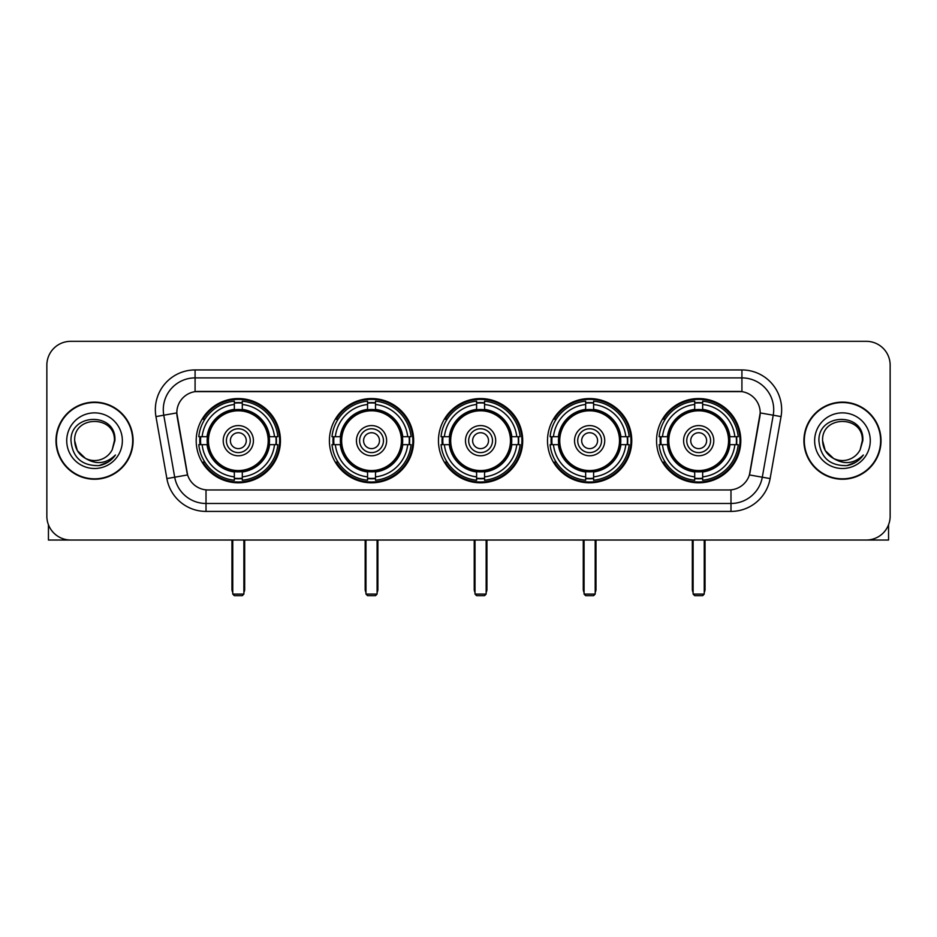 <?xml version="1.0" encoding="UTF-8"?>
<svg xmlns="http://www.w3.org/2000/svg" width="937" height="937" viewBox="0 0 937 937"><rect width="100%" height="100%" fill="white"/><g stroke="black" fill="none" stroke-linecap="round" stroke-linejoin="round"><path stroke-width="1.41" d="M656.556 440.683A42.13 42.13 0 0 0 698.674 482.801A42.13 42.13 0 0 0 740.804 440.683A42.13 42.13 0 0 0 698.674 398.553A42.13 42.13 0 0 0 656.556 440.683M329.402 440.683A42.13 42.13 0 0 0 371.532 482.801A42.13 42.13 0 0 0 413.662 440.683A42.13 42.13 0 0 0 371.532 398.553A42.13 42.13 0 0 0 329.402 440.683M438.457 440.683A42.13 42.13 0 0 0 480.576 482.801A42.13 42.13 0 0 0 522.705 440.683A42.13 42.13 0 0 0 480.576 398.553A42.13 42.13 0 0 0 438.457 440.683M547.501 440.683A42.13 42.13 0 0 0 589.631 482.801A42.13 42.13 0 0 0 631.761 440.683A42.13 42.13 0 0 0 589.631 398.553A42.13 42.13 0 0 0 547.501 440.683M196.196 440.683A42.13 42.13 0 0 0 238.326 482.801A42.13 42.13 0 0 0 280.444 440.683A42.13 42.13 0 0 0 238.326 398.553A42.13 42.13 0 0 0 196.196 440.683M176.8 412.866A21.457 21.457 0 0 0 177.128 416.59L186.943 472.225A21.457 21.457 0 0 0 208.073 489.957L728.927 489.957A21.457 21.457 0 0 0 750.057 472.225L759.872 416.59A21.457 21.457 0 0 0 738.743 391.408L198.257 391.408A21.457 21.457 0 0 0 176.8 412.866L177.034 409.68M199.979 444.653A38.546 38.546 0 0 1 199.979 436.712M551.284 444.653A38.546 38.546 0 0 1 551.284 436.712M442.241 444.653A38.546 38.546 0 0 1 442.241 436.712M333.185 444.653A38.546 38.546 0 0 1 333.185 436.712M660.339 444.653A38.546 38.546 0 0 1 660.339 436.712M55.986 440.683A38.546 38.546 0 0 0 94.543 479.229A38.546 38.546 0 0 0 133.089 440.683A38.546 38.546 0 0 0 94.543 402.137A38.546 38.546 0 0 0 55.986 440.683M803.911 440.683A38.546 38.546 0 0 0 842.457 479.229A38.546 38.546 0 0 0 881.014 440.683A38.546 38.546 0 0 0 842.457 402.137A38.546 38.546 0 0 0 803.911 440.683M195.083 369.939L195.083 391.643L741.917 391.643L741.917 377.892A31.788 31.788 0 0 1 773.224 415.208L762.296 477.202A31.788 31.788 0 0 1 730.989 503.474L206.011 503.474A31.788 31.788 0 0 1 174.704 477.202L163.776 415.208A31.788 31.788 0 0 1 195.083 377.892L741.917 377.892L741.917 369.939A39.741 39.741 0 0 1 781.048 416.59L770.12 478.584A39.741 39.741 0 0 1 730.989 511.415L206.011 511.415A39.741 39.741 0 0 1 166.88 478.584L155.952 416.59A39.741 39.741 0 0 1 195.083 369.939L741.917 369.939M728.927 489.957L208.073 489.957M781.048 416.59L760.2 412.912L749.401 474.93L770.12 478.584M166.88 478.584L187.599 474.93L176.8 412.912L163.776 415.208A31.788 31.788 0 0 1 163.296 409.68M750.057 472.225L749.928 472.904M187.072 472.904L186.943 472.225M890.15 365.172A23.847 23.847 0 0 0 866.303 341.326L70.697 341.326A23.847 23.847 0 0 0 46.85 365.172L46.85 516.193A23.847 23.847 0 0 0 70.697 540.028L866.303 540.028A23.847 23.847 0 0 0 890.15 516.193L890.15 365.172L890.15 516.193M46.85 365.172L46.85 516.193M866.303 341.326L70.697 341.326M70.697 540.028L866.303 540.028M132.691 440.683A38.148 38.148 0 0 0 94.543 402.535A38.148 38.148 0 0 0 56.384 440.683A38.148 38.148 0 0 0 94.543 478.83A38.148 38.148 0 0 0 132.691 440.683M85.349 458.298L77.326 450.615L74.667 440.683C73.449 415.044 115.626 415.044 114.408 440.683L112.229 449.725L114.888 440.683C116.856 411.987 70.123 412.69 70.989 440.683C72.571 457.584 81.894 465.9 98.947 465.63C105.881 464.295 111.386 460.746 115.45 454.984C106.279 463.792 96.335 464.939 85.618 458.439A19.876 19.876 0 0 0 112.229 449.725L114.408 440.952M85.618 458.439C78.673 454.609 75.019 448.682 74.667 440.683M66.726 440.683A27.817 27.817 0 0 0 94.543 468.5A27.817 27.817 0 0 0 122.36 440.683A27.817 27.817 0 0 0 94.543 412.866A27.817 27.817 0 0 0 66.726 440.683M115.392 455.066L108.352 461.918M108.188 462.023L99.064 465.607M48.443 524.755L48.443 540.028L140.644 540.028M880.616 440.683A38.148 38.148 0 0 0 842.457 402.535A38.148 38.148 0 0 0 804.309 440.683A38.148 38.148 0 0 0 842.457 478.83A38.148 38.148 0 0 0 880.616 440.683M862.333 440.952L860.154 449.725L862.813 440.683C864.781 411.987 818.036 412.69 818.915 440.683C820.496 457.584 829.819 465.9 846.861 465.63C853.806 464.295 859.311 460.746 863.375 454.984C854.204 463.792 844.26 464.939 833.543 458.439L825.251 450.615L822.592 440.683C821.374 415.044 863.551 415.044 862.333 440.683L860.154 449.725A19.876 19.876 0 0 1 833.543 458.439C826.598 454.609 822.944 448.682 822.592 440.683M814.64 440.683A27.817 27.817 0 0 0 842.457 468.5A27.817 27.817 0 0 0 870.274 440.683A27.817 27.817 0 0 0 842.457 412.866A27.817 27.817 0 0 0 814.64 440.683M863.317 455.066L856.266 461.918M856.102 462.023L846.989 465.607M269.224 444.653A31.155 31.155 0 0 0 242.296 409.774L242.296 409.774A31.155 31.155 0 0 0 207.417 444.653A31.155 31.155 0 0 0 269.224 444.653L269.224 444.653A31.155 31.155 0 0 1 242.296 471.58L242.296 476.863A36.402 36.402 0 0 0 274.506 444.653L277.867 444.653A39.741 39.741 0 0 1 242.296 480.224L242.296 476.863M200.776 444.653A37.749 37.749 0 0 1 200.776 436.712M242.296 403.133A37.749 37.749 0 0 0 234.344 403.133M275.865 436.712A37.749 37.749 0 0 1 275.865 444.653M274.506 436.712L277.867 436.712A39.741 39.741 0 0 0 242.296 401.141L242.296 409.399A31.53 31.53 0 0 1 269.598 436.712L274.506 436.712A36.402 36.402 0 0 0 242.296 404.491M202.134 444.653L198.785 444.653A39.741 39.741 0 0 0 234.344 480.224L234.344 471.955A31.53 31.53 0 0 1 207.042 444.653L202.134 444.653A36.402 36.402 0 0 0 234.344 476.863M274.506 444.653L269.598 444.653A31.53 31.53 0 0 1 242.296 471.955L242.296 471.58M207.417 444.653L207.417 444.653A31.155 31.155 0 0 0 234.344 471.58M242.296 478.221A37.749 37.749 0 0 1 234.344 478.221M234.344 404.491L234.344 401.141A39.741 39.741 0 0 0 198.785 436.712L207.042 436.712A31.53 31.53 0 0 1 234.344 409.399L234.344 404.491A36.402 36.402 0 0 0 202.134 436.712M268.205 440.683A29.89 29.89 0 0 1 238.326 470.561A29.89 29.89 0 0 1 208.436 440.683A29.89 29.89 0 0 1 238.326 410.793A29.89 29.89 0 0 1 268.205 440.683M253.423 440.683A15.097 15.097 0 0 0 238.326 425.585A15.097 15.097 0 0 0 223.217 440.683A15.097 15.097 0 0 0 238.326 455.78A15.097 15.097 0 0 0 253.423 440.683M250.249 440.683A11.923 11.923 0 0 0 238.326 428.759A11.923 11.923 0 0 0 226.403 440.683A11.923 11.923 0 0 0 238.326 452.606A11.923 11.923 0 0 0 250.249 440.683M246.267 440.683A7.953 7.953 0 0 1 238.326 448.624A7.953 7.953 0 0 1 230.373 440.683A7.953 7.953 0 0 1 238.326 432.73A7.953 7.953 0 0 1 246.267 440.683A7.953 7.953 0 0 1 238.326 448.624A7.953 7.953 0 0 1 230.373 440.683A7.953 7.953 0 0 1 238.326 432.73A7.953 7.953 0 0 1 246.267 440.683M204.875 419.226L203.001 419.226A41.333 41.333 0 0 1 279.648 440.683A41.333 41.333 0 0 1 203.001 462.14L204.875 462.14M232.763 540.028L232.763 594.081L243.889 594.081L243.889 540.028M232.763 594.081L234.344 595.674L242.296 595.674L243.889 594.081M402.43 444.653A31.155 31.155 0 0 0 375.503 409.774L375.503 409.774A31.155 31.155 0 0 0 340.635 444.653A31.155 31.155 0 0 0 402.43 444.653L402.43 444.653A31.155 31.155 0 0 1 375.503 471.58L375.503 476.863A36.402 36.402 0 0 0 407.712 444.653L411.074 444.653A39.741 39.741 0 0 1 375.503 480.224L375.503 476.863M333.994 444.653A37.749 37.749 0 0 1 333.994 436.712M375.503 403.133A37.749 37.749 0 0 0 367.562 403.133M409.071 436.712A37.749 37.749 0 0 1 409.071 444.653M407.712 436.712L411.074 436.712A39.741 39.741 0 0 0 375.503 401.141L375.503 409.399A31.53 31.53 0 0 1 402.805 436.712L407.712 436.712A36.402 36.402 0 0 0 375.503 404.491M335.352 444.653L331.991 444.653A39.741 39.741 0 0 0 367.562 480.224L367.562 471.955A31.53 31.53 0 0 1 340.26 444.653L335.352 444.653A36.402 36.402 0 0 0 367.562 476.863M407.712 444.653L402.805 444.653A31.53 31.53 0 0 1 375.503 471.955L375.503 471.58M340.635 444.653L340.635 444.653A31.155 31.155 0 0 0 367.562 471.58M375.503 478.221A37.749 37.749 0 0 1 367.562 478.221M367.562 404.491L367.562 401.141A39.741 39.741 0 0 0 331.991 436.712L340.26 436.712A31.53 31.53 0 0 1 367.562 409.399L367.562 404.491A36.402 36.402 0 0 0 335.352 436.712M401.423 440.683A29.89 29.89 0 0 1 371.532 470.561A29.89 29.89 0 0 1 341.642 440.683A29.89 29.89 0 0 1 371.532 410.793A29.89 29.89 0 0 1 401.423 440.683M386.63 440.683A15.097 15.097 0 0 0 371.532 425.585A15.097 15.097 0 0 0 356.435 440.683A15.097 15.097 0 0 0 371.532 455.78A15.097 15.097 0 0 0 386.63 440.683M383.456 440.683A11.923 11.923 0 0 0 371.532 428.759A11.923 11.923 0 0 0 359.609 440.683A11.923 11.923 0 0 0 371.532 452.606A11.923 11.923 0 0 0 383.456 440.683M379.485 440.683A7.953 7.953 0 0 1 371.532 448.624A7.953 7.953 0 0 1 363.579 440.683A7.953 7.953 0 0 1 371.532 432.73A7.953 7.953 0 0 1 379.485 440.683A7.953 7.953 0 0 1 371.532 448.624A7.953 7.953 0 0 1 363.579 440.683A7.953 7.953 0 0 1 371.532 432.73A7.953 7.953 0 0 1 379.485 440.683M338.081 419.226L336.207 419.226A41.333 41.333 0 0 1 412.866 440.683A41.333 41.333 0 0 1 336.207 462.14L338.081 462.14M365.969 540.028L365.969 594.081L377.096 594.081L377.096 540.028M365.969 594.081L367.562 595.674L375.503 595.674L377.096 594.081M511.485 444.653A31.155 31.155 0 0 0 484.558 409.774L484.558 409.774A31.155 31.155 0 0 0 449.678 444.653A31.155 31.155 0 0 0 511.485 444.653L511.485 444.653A31.155 31.155 0 0 1 484.558 471.58L484.558 476.863A36.402 36.402 0 0 0 516.767 444.653L520.117 444.653A39.741 39.741 0 0 1 484.558 480.224L484.558 476.863M443.037 444.653A37.749 37.749 0 0 1 443.037 436.712M484.558 403.133A37.749 37.749 0 0 0 476.605 403.133M518.126 436.712A37.749 37.749 0 0 1 518.126 444.653M516.767 436.712L520.117 436.712A39.741 39.741 0 0 0 484.558 401.141L484.558 409.399A31.53 31.53 0 0 1 511.86 436.712L516.767 436.712A36.402 36.402 0 0 0 484.558 404.491M444.396 444.653L441.034 444.653A39.741 39.741 0 0 0 476.605 480.224L476.605 471.955A31.53 31.53 0 0 1 449.303 444.653L444.396 444.653A36.402 36.402 0 0 0 476.605 476.863M516.767 444.653L511.86 444.653A31.53 31.53 0 0 1 484.558 471.955L484.558 471.58M449.678 444.653L449.678 444.653A31.155 31.155 0 0 0 476.605 471.58M484.558 478.221A37.749 37.749 0 0 1 476.605 478.221M476.605 404.491L476.605 401.141A39.741 39.741 0 0 0 441.034 436.712L449.303 436.712A31.53 31.53 0 0 1 476.605 409.399L476.605 404.491A36.402 36.402 0 0 0 444.396 436.712M510.466 440.683A29.89 29.89 0 0 1 480.576 470.561A29.89 29.89 0 0 1 450.697 440.683A29.89 29.89 0 0 1 480.576 410.793A29.89 29.89 0 0 1 510.466 440.683M495.685 440.683A15.097 15.097 0 0 0 480.576 425.585A15.097 15.097 0 0 0 465.478 440.683A15.097 15.097 0 0 0 480.576 455.78A15.097 15.097 0 0 0 495.685 440.683M492.499 440.683A11.923 11.923 0 0 0 480.576 428.759A11.923 11.923 0 0 0 468.664 440.683A11.923 11.923 0 0 0 480.576 452.606A11.923 11.923 0 0 0 492.499 440.683M488.528 440.683A7.953 7.953 0 0 1 480.576 448.624A7.953 7.953 0 0 1 472.635 440.683A7.953 7.953 0 0 1 480.576 432.73A7.953 7.953 0 0 1 488.528 440.683A7.953 7.953 0 0 1 480.576 448.624A7.953 7.953 0 0 1 472.635 440.683A7.953 7.953 0 0 1 480.576 432.73A7.953 7.953 0 0 1 488.528 440.683M447.136 419.226L445.262 419.226A41.333 41.333 0 0 1 521.909 440.683A41.333 41.333 0 0 1 445.262 462.14L447.136 462.14M475.012 540.028L475.012 594.081L486.151 594.081L486.151 540.028M475.012 594.081L476.605 595.674L484.558 595.674L486.151 594.081M620.528 444.653A31.155 31.155 0 0 0 593.601 409.774L593.601 409.774A31.155 31.155 0 0 0 558.733 444.653A31.155 31.155 0 0 0 620.528 444.653L620.528 444.653A31.155 31.155 0 0 1 593.601 471.58L593.601 476.863A36.402 36.402 0 0 0 625.811 444.653L629.172 444.653A39.741 39.741 0 0 1 593.601 480.224L593.601 476.863M552.08 444.653A37.749 37.749 0 0 1 552.08 436.712M593.601 403.133A37.749 37.749 0 0 0 585.66 403.133M627.169 436.712A37.749 37.749 0 0 1 627.169 444.653M625.811 436.712L629.172 436.712A39.741 39.741 0 0 0 593.601 401.141L593.601 409.399A31.53 31.53 0 0 1 620.903 436.712L625.811 436.712A36.402 36.402 0 0 0 593.601 404.491M553.451 444.653L550.089 444.653A39.741 39.741 0 0 0 585.66 480.224L585.66 471.955A31.53 31.53 0 0 1 558.347 444.653L553.451 444.653A36.402 36.402 0 0 0 585.66 476.863M625.811 444.653L620.903 444.653A31.53 31.53 0 0 1 593.601 471.955L593.601 471.58M558.733 444.653L558.733 444.653A31.155 31.155 0 0 0 585.66 471.58M593.601 478.221A37.749 37.749 0 0 1 585.66 478.221M585.66 404.491L585.66 401.141A39.741 39.741 0 0 0 550.089 436.712L558.347 436.712A31.53 31.53 0 0 1 585.66 409.399L585.66 404.491A36.402 36.402 0 0 0 553.451 436.712M619.509 440.683A29.89 29.89 0 0 1 589.631 470.561A29.89 29.89 0 0 1 559.74 440.683A29.89 29.89 0 0 1 589.631 410.793A29.89 29.89 0 0 1 619.509 440.683M604.728 440.683A15.097 15.097 0 0 0 589.631 425.585A15.097 15.097 0 0 0 574.533 440.683A15.097 15.097 0 0 0 589.631 455.78A15.097 15.097 0 0 0 604.728 440.683M601.554 440.683A11.923 11.923 0 0 0 589.631 428.759A11.923 11.923 0 0 0 577.707 440.683A11.923 11.923 0 0 0 589.631 452.606A11.923 11.923 0 0 0 601.554 440.683M597.583 440.683A7.953 7.953 0 0 1 589.631 448.624A7.953 7.953 0 0 1 581.678 440.683A7.953 7.953 0 0 1 589.631 432.73A7.953 7.953 0 0 1 597.583 440.683A7.953 7.953 0 0 1 589.631 448.624A7.953 7.953 0 0 1 581.678 440.683A7.953 7.953 0 0 1 589.631 432.73A7.953 7.953 0 0 1 597.583 440.683M556.18 419.226L554.306 419.226A41.333 41.333 0 0 1 630.964 440.683A41.333 41.333 0 0 1 554.306 462.14L556.18 462.14M584.067 540.028L584.067 594.081L595.194 594.081L595.194 540.028M584.067 594.081L585.66 595.674L593.601 595.674L595.194 594.081M729.583 444.653A31.155 31.155 0 0 0 702.656 409.774L702.656 409.774A31.155 31.155 0 0 0 667.776 444.653A31.155 31.155 0 0 0 729.583 444.653L729.583 444.653A31.155 31.155 0 0 1 702.656 471.58L702.656 476.863A36.402 36.402 0 0 0 734.866 444.653L738.215 444.653A39.741 39.741 0 0 1 702.656 480.224L702.656 476.863M661.135 444.653A37.749 37.749 0 0 1 661.135 436.712M702.656 403.133A37.749 37.749 0 0 0 694.704 403.133M736.224 436.712A37.749 37.749 0 0 1 736.224 444.653M734.866 436.712L738.215 436.712A39.741 39.741 0 0 0 702.656 401.141L702.656 409.399A31.53 31.53 0 0 1 729.958 436.712L734.866 436.712A36.402 36.402 0 0 0 702.656 404.491M662.494 444.653L659.133 444.653A39.741 39.741 0 0 0 694.704 480.224L694.704 471.955A31.53 31.53 0 0 1 667.402 444.653L662.494 444.653A36.402 36.402 0 0 0 694.704 476.863M734.866 444.653L729.958 444.653A31.53 31.53 0 0 1 702.656 471.955L702.656 471.58M667.776 444.653L667.776 444.653A31.155 31.155 0 0 0 694.704 471.58M702.656 478.221A37.749 37.749 0 0 1 694.704 478.221M694.704 404.491L694.704 401.141A39.741 39.741 0 0 0 659.133 436.712L667.402 436.712A31.53 31.53 0 0 1 694.704 409.399L694.704 404.491A36.402 36.402 0 0 0 662.494 436.712M728.564 440.683A29.89 29.89 0 0 1 698.674 470.561A29.89 29.89 0 0 1 668.795 440.683A29.89 29.89 0 0 1 698.674 410.793A29.89 29.89 0 0 1 728.564 440.683M713.783 440.683A15.097 15.097 0 0 0 698.674 425.585A15.097 15.097 0 0 0 683.577 440.683A15.097 15.097 0 0 0 698.674 455.78A15.097 15.097 0 0 0 713.783 440.683M710.597 440.683A11.923 11.923 0 0 0 698.674 428.759A11.923 11.923 0 0 0 686.751 440.683A11.923 11.923 0 0 0 698.674 452.606A11.923 11.923 0 0 0 710.597 440.683M706.627 440.683A7.953 7.953 0 0 1 698.674 448.624A7.953 7.953 0 0 1 690.733 440.683A7.953 7.953 0 0 1 698.674 432.73A7.953 7.953 0 0 1 706.627 440.683A7.953 7.953 0 0 1 698.674 448.624A7.953 7.953 0 0 1 690.733 440.683A7.953 7.953 0 0 1 698.674 432.73A7.953 7.953 0 0 1 706.627 440.683M665.235 419.226L663.361 419.226A41.333 41.333 0 0 1 740.007 440.683A41.333 41.333 0 0 1 663.361 462.14L665.235 462.14M693.111 540.028L693.111 594.081L704.237 594.081L704.237 540.028M693.111 594.081L694.704 595.674L702.656 595.674L704.237 594.081M888.557 524.755L888.557 540.028L796.356 540.028M730.989 489.864L730.989 511.415M206.011 511.415L206.011 489.864M155.952 416.59L163.776 415.208M231.966 540.028L231.966 589.314L232.763 589.314M238.326 448.624A7.953 7.953 0 0 1 230.373 440.683A7.953 7.953 0 0 1 238.326 432.73M243.889 589.314L244.674 589.314L244.674 540.028M234.344 478.584A38.112 38.112 0 0 0 242.296 478.584M276.228 444.653A38.112 38.112 0 0 0 276.228 436.712M242.296 402.781A38.112 38.112 0 0 0 234.344 402.781M365.172 540.028L365.172 589.314L365.969 589.314M371.532 448.624A7.953 7.953 0 0 1 363.579 440.683A7.953 7.953 0 0 1 371.532 432.73M377.096 589.314L377.892 589.314L377.892 540.028M367.562 478.584A38.112 38.112 0 0 0 375.503 478.584M409.434 444.653A38.112 38.112 0 0 0 409.434 436.712M375.503 402.781A38.112 38.112 0 0 0 367.562 402.781M474.227 540.028L474.227 589.314L475.012 589.314M480.576 448.624A7.953 7.953 0 0 1 472.635 440.683A7.953 7.953 0 0 1 480.576 432.73M486.151 589.314L486.935 589.314L486.935 540.028M476.605 478.584A38.112 38.112 0 0 0 484.558 478.584M518.477 444.653A38.112 38.112 0 0 0 518.477 436.712M484.558 402.781A38.112 38.112 0 0 0 476.605 402.781M583.271 540.028L583.271 589.314L584.067 589.314M589.631 448.624A7.953 7.953 0 0 1 581.678 440.683A7.953 7.953 0 0 1 589.631 432.73M595.194 589.314L595.991 589.314L595.991 540.028M585.66 478.584A38.112 38.112 0 0 0 593.601 478.584M627.532 444.653A38.112 38.112 0 0 0 627.532 436.712M593.601 402.781A38.112 38.112 0 0 0 585.66 402.781M692.326 540.028L692.326 589.314L693.111 589.314M698.674 448.624A7.953 7.953 0 0 1 690.733 440.683A7.953 7.953 0 0 1 698.674 432.73M704.237 589.314L705.034 589.314L705.034 540.028M694.704 478.584A38.112 38.112 0 0 0 702.656 478.584M736.576 444.653A38.112 38.112 0 0 0 736.576 436.712M702.656 402.781A38.112 38.112 0 0 0 694.704 402.781M231.966 589.314A6.36 6.36 0 0 0 232.763 592.395M243.889 592.395A6.36 6.36 0 0 0 244.674 589.314M365.172 589.314A6.36 6.36 0 0 0 365.969 592.395M377.096 592.395A6.36 6.36 0 0 0 377.892 589.314M474.227 589.314A6.36 6.36 0 0 0 475.012 592.395M486.151 592.395A6.36 6.36 0 0 0 486.935 589.314M583.271 589.314A6.36 6.36 0 0 0 584.067 592.395M595.194 592.395A6.36 6.36 0 0 0 595.991 589.314M692.326 589.314A6.36 6.36 0 0 0 693.111 592.395M704.237 592.395A6.36 6.36 0 0 0 705.034 589.314"/></g></svg>
